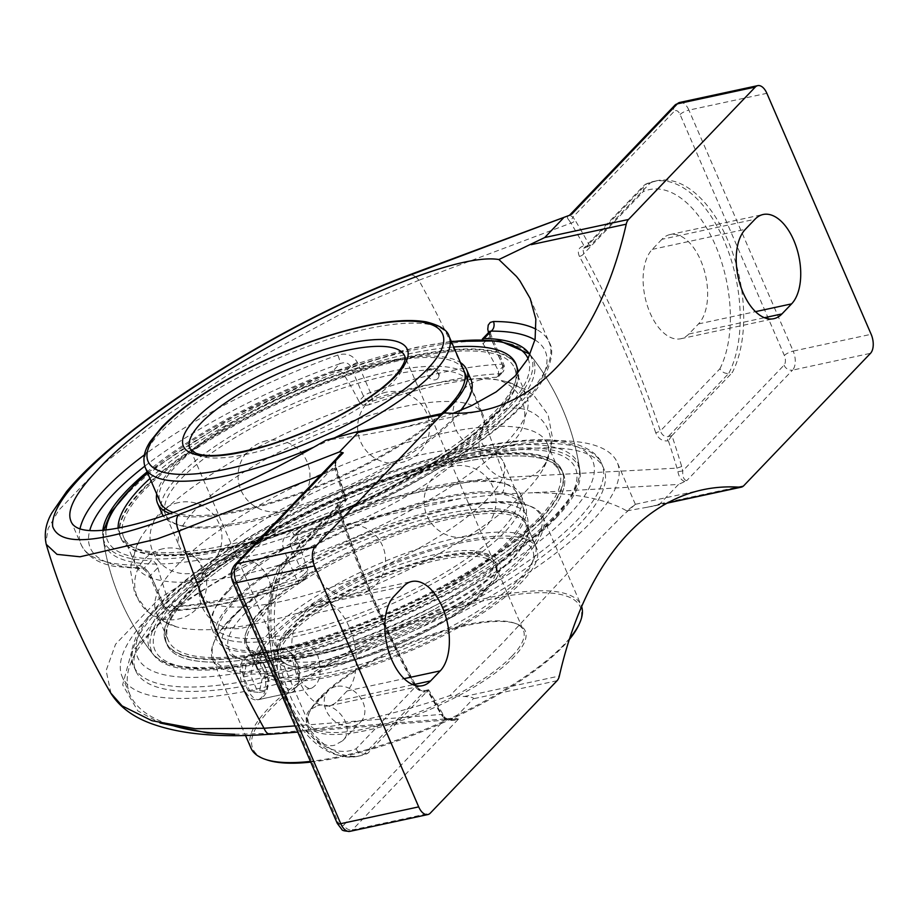 <?xml version="1.0" encoding="UTF-8"?>
<svg xmlns="http://www.w3.org/2000/svg" width="917" height="917" viewBox="0 0 917 917"><rect width="100%" height="100%" fill="white"/><g stroke="black" fill="none" stroke-linecap="round" stroke-linejoin="round"><path stroke-width="0.69" stroke-dasharray="4.58 3.44" d="M234.672 734.242L272.521 733.313L304.146 730.322C352.082 724.189 400.649 712.624 449.869 695.613L502 643.631L598.95 539.471L622.219 515.973L635.321 504.373L626.747 510.872C605.438 498.733 573.698 492.704 531.539 492.807L501.679 493.954L460.277 498.596C342.224 515.205 205.798 573.561 153.506 629.819C130.26 654.486 122.408 676.116 129.973 694.719C136.152 708.577 150.778 718.985 173.863 725.932M148.13 617.382A269.724 78.037 156.6 0 1 413.487 469.47A269.724 78.037 156.6 0 1 617.267 462.5A269.724 78.037 156.6 0 1 591.327 521.865A269.724 78.037 156.6 0 1 325.971 669.765A269.724 78.037 156.6 0 1 122.19 676.735A269.724 78.037 156.6 0 1 148.13 617.382M160.269 614.757A254.937 73.761 156.6 0 1 411.08 474.96A254.937 73.761 156.6 0 1 603.695 468.369A254.937 73.761 156.6 0 1 399.021 637.315A254.937 73.761 156.6 0 1 135.762 670.866A254.937 73.761 156.6 0 1 160.269 614.757M626.747 510.872L652.09 506.39L659.965 503.788L678.5 484.428L531.539 492.807M304.146 730.322L454.729 718.149L473.275 698.788C474.249 697.688 471.258 696.92 464.311 696.496L449.869 695.613M655.724 432.698A694.777 376.486 77.8 0 0 579.452 256.439A3.599 1.444 -28.5 0 0 583.716 253.768A698.376 378.434 -102.2 0 1 660.389 430.944L719.914 368.772C722.103 372.245 725.06 373.781 728.786 373.368L668.206 436.641A3.599 1.949 77.8 0 0 667.851 440.871C662.292 441.386 658.246 438.658 655.724 432.698A3.599 0.619 -18.6 0 0 660.389 430.944C661.936 435.059 664.538 436.962 668.206 436.641L671.943 435.632A698.376 378.434 -102.2 0 1 681.721 466.535L682.741 470.96C682.512 476.76 683.83 479.992 686.707 480.68L678.5 484.428M684.793 481.54C681.136 480.118 678.844 476.817 677.915 471.636L676.998 468.106A694.777 376.486 77.8 0 0 668.378 440.756L667.851 440.871M110.991 693.309L106.12 670.568L115.565 644.238L159.375 598.331L232.356 553.089L352.965 505.909L478.754 479.671L504.178 477.448L676.998 468.106L681.721 466.535M650.21 182.999L646.726 183.744L586.146 247.017L589.608 246.272L585.539 247.372A3.599 1.949 77.8 0 0 586.146 247.017L583.029 249.516L583.716 253.768L643.241 191.596L644.261 185.119L646.726 183.744A110.842 60.063 -102.2 0 1 653.661 181.428A110.842 60.063 -102.2 0 1 726.562 246.593A110.842 60.063 -102.2 0 1 728.786 373.368L732.27 372.611A110.842 60.063 77.8 0 0 730.058 245.836A110.842 60.063 77.8 0 0 657.145 180.672A110.842 60.063 77.8 0 0 650.21 182.999L589.883 246.02L584.026 245.825A694.777 376.486 77.8 0 0 570.982 223.106A3.599 1.593 -30.7 0 0 575.154 220.275A698.376 378.434 -102.2 0 1 589.883 246.02M671.657 435.896L668.378 440.756M579.452 256.439C577.102 251.109 578.444 247.613 583.487 245.939A3.599 1.949 77.8 0 0 585.539 247.372L583.808 248.255L644.261 185.119M674.901 105.191A7.084 5.582 43.8 0 0 674.201 111.335A7.313 3.955 77.8 0 1 680.082 114.51L784.356 355.498A7.313 3.955 77.8 0 1 784.035 365.161L682.741 470.96L677.915 471.636M501.679 493.954A14.385 7.428 -93.4 0 0 504.178 477.448A694.777 376.486 77.8 0 0 418.84 280.27L570.982 223.106L569.262 220.573A3.599 2.178 -41.4 0 0 572.907 217.146L575.154 220.275M569.858 215.174L572.907 217.146L674.201 111.335M569.262 220.573C566.752 217.776 566.855 216.011 569.572 215.277M671.943 435.632L732.27 372.611M428.079 691.762L428.331 690.054L424.88 690.799C421.109 691.223 418.037 689.813 415.676 686.558A698.376 378.434 -102.2 0 1 339.003 509.382L279.479 571.555L279.204 566.66L282.253 564.448L285.737 563.691L346.076 500.682L343.187 496.945C338.041 498.722 336.23 502.699 337.754 508.889A694.777 376.486 77.8 0 0 414.037 685.159C417.373 690.26 421.877 692.495 427.54 691.876L428.079 691.762A694.777 376.486 77.8 0 0 441.123 714.469A3.599 1.593 149.3 0 1 442.991 714.836L442.991 714.836A3.599 1.593 149.3 0 1 442.854 716.039A698.376 378.434 -102.2 0 1 428.124 690.295L428.652 689.79L444.848 717.426A3.599 2.178 138.6 0 1 445.112 719.169L442.854 716.039M346.076 500.682A698.376 378.434 -102.2 0 1 336.287 469.779L336.78 469.366L346.339 499.593L346.282 500.43L342.82 501.175A3.599 1.949 77.8 0 0 343.187 496.945M336.287 469.779L335.278 465.343L335.874 465.412L336.78 469.366L335.106 469.481A694.777 376.486 77.8 0 0 343.726 496.831M295.079 725.886L441.123 714.469L443.037 716.968A3.599 2.178 138.6 0 1 444.848 717.426C444.848 718.756 447.863 719.444 453.892 719.478L458.168 719.387C453.296 720.796 448.94 720.728 445.112 719.169L343.818 824.968A7.084 5.582 -136.2 0 0 352.323 829.942A14.385 7.794 -102.2 0 1 349.893 831.364M279.479 571.555A103.77 56.224 77.8 0 0 284.121 695.327A103.77 56.224 77.8 0 0 356.151 748.731L415.676 686.558A3.599 1.444 -28.5 0 0 415.882 685.48L415.882 685.48A3.599 1.444 -28.5 0 0 414.037 685.159M443.037 716.968L449.181 719.478L453.892 719.478M356.151 748.731C357.905 752.651 360.622 754.439 364.301 754.061L424.88 690.799A3.599 1.949 -102.2 0 1 425.488 690.444C421.774 690.891 418.565 689.24 415.882 685.48C386.275 630.93 360.805 572.07 339.45 508.866L340.322 502.585L338.671 506.642L339.003 509.382A3.599 0.619 -18.6 0 0 339.45 508.866A3.599 0.619 -18.6 0 0 337.754 508.889M279.868 565.732L340.746 502.195L342.82 501.175L282.253 564.448A110.842 60.063 -102.2 0 0 284.465 691.223A110.842 60.063 -102.2 0 0 357.378 756.387C332.046 759.643 309.992 745.028 291.228 712.555C282.608 697.252 276.258 680.242 272.166 661.501L267.787 622.746C267.684 600.738 271.489 582.043 279.204 566.66M339.829 455.176C339.577 454.087 334.315 463.807 335.874 465.412L334.384 465.905L335.106 469.481L320.675 475.178M335.954 459.222L334.384 465.905M234.683 564.998A7.084 5.582 -136.2 0 0 233.984 571.153L335.278 465.343L335.851 461.583L339.783 455.222M300.891 616.384A48.154 26.089 77.8 0 0 295.859 672.333A48.154 26.089 77.8 0 0 329.352 705.769A48.154 26.089 77.8 0 0 337.513 701.001L347.13 690.937A48.154 26.089 77.8 0 0 352.174 635A48.154 26.089 77.8 0 0 318.68 601.563A48.154 26.089 77.8 0 0 310.519 606.332L300.891 616.384L393.989 596.325M285.737 563.691A110.842 60.063 77.8 0 0 287.961 690.478A110.842 60.063 77.8 0 0 360.862 755.642A110.842 60.063 77.8 0 0 367.797 753.316L428.124 690.295M367.797 753.316L364.301 754.061A110.842 60.063 -102.2 0 1 357.378 756.387L360.862 755.642M454.729 718.149L458.466 719.077M556.206 517.83A232.563 67.285 -23.4 0 0 580.025 471.9A232.563 67.285 -23.4 0 0 338.178 497.358A232.563 67.285 -23.4 0 0 154.618 656.148A232.563 67.285 -23.4 0 0 336.161 642.416A232.563 67.285 -23.4 0 0 556.206 517.83M283.468 548.939A7.084 2.052 -23.4 0 0 290.311 545.099L303.286 575.074A7.084 2.052 156.6 0 1 296.432 578.925L283.468 548.939C281.118 540.892 284.064 535.092 292.305 531.562A254.937 73.761 -23.4 0 0 549.031 342.052A254.937 73.761 -23.4 0 0 536.262 329.329M534.978 339.943A247.854 71.709 156.6 0 1 295.629 535.333L302.667 527.986L298.243 531.803L297.486 537.603L290.311 545.099L289.887 542.383L290.781 539.586L295.629 535.333A7.084 1.49 -109.7 0 1 295.32 535.78L295.32 535.78A7.084 1.49 -109.7 0 1 292.305 531.562M488.509 332.665L502.058 364.152A254.937 73.761 -23.4 0 0 370.399 392.522A7.084 2.052 -23.4 0 0 363.556 396.362L358.879 401.245C361.195 404.741 364.473 405.944 368.714 404.844L372.061 401.337A7.084 1.891 71.4 0 0 370.399 392.522L357.424 362.547C353.068 355.108 346.534 352.609 337.811 355.039A254.937 73.761 -23.4 0 0 144.416 454.878M489.816 331.301L489.357 332.905L490.217 336.287A7.084 2.052 -23.4 0 0 490.904 334.739L490.904 334.739A7.084 2.052 -23.4 0 0 489.082 334.166M80.066 528.513A254.937 73.761 -23.4 0 0 81.097 544.549A254.937 73.761 -23.4 0 0 136.713 565.09C142.628 565.56 147.66 569.64 151.809 577.32L164.785 607.295A7.084 5.399 87.5 0 0 169.783 610.997A7.084 5.399 87.5 0 0 172.155 610.137A7.084 5.582 43.8 0 1 163.65 605.174L150.675 575.188A7.084 2.052 -23.4 0 0 149.998 576.747L149.998 576.747A7.084 2.052 -23.4 0 0 151.809 577.32M136.713 565.09A7.084 5.64 90 0 0 141.665 568.792A7.084 5.64 90 0 0 144.359 567.932L150.675 575.188L157.85 567.692C156.349 563.347 154.194 560.986 151.397 560.585L144.359 567.932A247.854 71.709 156.6 0 1 89.763 530.427M70.804 520.764L81.097 544.549C86.737 556.034 97.844 563.302 114.396 566.362L141.665 568.792C143.556 568.597 146.33 571.245 149.998 576.747L162.962 606.733A7.084 2.052 156.6 0 1 163.65 605.174L168.327 600.291C170.138 604.303 172.534 606.412 175.514 606.63A240.357 69.543 -23.4 0 0 303.516 579.051L300.157 582.547A247.854 71.709 156.6 0 1 172.155 610.137L175.514 606.63M306.461 577.183L307.963 570.191L303.286 575.074A7.084 5.582 43.8 0 1 302.576 581.229A7.084 7.084 0 0 1 299.721 583.04C249.493 599.844 206.176 609.152 169.783 610.997A7.084 7.084 0 0 1 162.962 606.733A7.084 2.052 156.6 0 0 164.785 607.295A254.937 73.761 -23.4 0 0 296.432 578.925A7.084 1.891 71.4 0 0 299.721 583.04A7.084 1.891 71.4 0 0 300.157 582.547A7.084 5.582 43.8 0 0 302.576 581.229L306.461 577.183L303.516 579.051M357.424 362.547A7.084 2.052 -23.4 0 0 350.581 366.387C348.368 362.719 344.803 361.825 339.875 363.717A7.084 1.49 70.3 0 0 337.811 355.039M144.76 466.191A247.854 71.709 156.6 0 1 339.875 363.717L332.848 371.053C337.261 369.757 340.78 370.697 343.405 373.884L350.581 366.387L363.556 396.362A7.084 5.582 43.8 0 0 372.061 401.337A247.854 71.709 156.6 0 1 500.063 373.746A7.084 5.399 87.5 0 0 502.058 364.152A7.084 2.052 -23.4 0 1 503.869 364.714A7.084 2.052 -23.4 0 1 503.192 366.273L490.217 336.287L483.041 343.783L482.067 339.542M498.607 376.474L502.493 372.417A7.084 5.582 -136.2 0 1 500.063 373.746L496.705 377.254L498.607 376.474L498.516 371.156L503.192 366.273A7.084 5.582 -136.2 0 1 502.493 372.417A7.084 7.084 0 0 0 503.869 364.714L490.904 334.739L490.137 330.831M157.85 567.692A225.273 122.076 77.8 0 0 168.327 600.291M307.963 570.191A225.273 122.076 -102.2 0 1 297.486 537.603M302.667 527.986A232.563 67.285 -23.4 0 0 508.832 408.34A232.563 67.285 -23.4 0 0 529.98 354.799M102.842 530.335A232.563 67.285 -23.4 0 0 102.853 536.583A232.563 67.285 -23.4 0 0 151.397 560.585M332.848 371.053A232.563 67.285 -23.4 0 0 147.11 471.854M358.879 401.245A225.273 122.076 77.8 0 0 343.405 373.884M496.705 377.254A240.357 69.543 -23.4 0 0 368.714 404.844M483.041 343.783A225.273 122.076 -102.2 0 1 498.516 371.156M453.158 413.292L441.971 417.178L400.626 428.136L364.863 434.773L325.856 440.263M270.572 734.242A14.385 6.935 85.5 0 0 272.521 733.313A14.385 6.935 85.5 0 1 270.572 734.242M418.84 280.27A14.385 8.517 69.5 0 0 408.65 275.134A14.385 8.517 69.5 0 1 418.84 280.27L348.804 309.763L229.227 374.102L159.867 419.745L102.704 464.438L58.631 510.391L48.097 528.559L45.85 542.658L46.251 544.343M661.891 239.326L652.262 249.378A48.154 26.089 77.8 0 0 647.23 305.327A48.154 26.089 77.8 0 0 680.712 338.763A48.154 26.089 77.8 0 0 688.873 333.994L698.502 323.93A48.154 26.089 77.8 0 0 703.534 267.993A48.154 26.089 77.8 0 0 670.052 234.557A48.154 26.089 77.8 0 0 661.891 239.326L754.978 219.266M273.541 669.479A22.444 12.162 77.8 0 0 290.804 692.656A22.444 12.162 77.8 0 0 297.349 685.836A22.444 12.162 77.8 0 0 298.598 671.943A22.444 12.162 77.8 0 0 290.127 652.285A22.444 12.162 77.8 0 0 281.347 648.766A22.444 12.162 77.8 0 0 273.541 669.479M277.45 669.135A19.612 10.626 -102.2 0 1 280.957 652.961A19.612 10.626 -102.2 0 1 291.938 654.108A19.612 10.626 -102.2 0 1 298.254 683.429A19.612 10.626 -102.2 0 1 286.815 687.956A19.612 10.626 -102.2 0 1 277.45 669.135M265.46 679.084A22.444 12.162 77.8 0 0 248.198 655.907A22.444 12.162 77.8 0 0 240.403 676.62A22.444 12.162 77.8 0 0 257.666 699.797A22.444 12.162 77.8 0 0 265.46 679.084M269.185 677.262L266.228 690.948L256.955 690.031L250.639 675.439L253.596 661.753L262.87 662.67L269.185 677.262L262.205 678.763L255.889 664.172L246.616 663.255L243.658 676.941L249.974 691.544L259.247 692.45L262.205 678.763M259.247 692.45L266.228 690.948M249.974 691.544L256.955 690.031M243.658 676.941L250.639 675.439M246.616 663.255L253.596 661.753M255.889 664.172L262.87 662.67M484.142 591.339A116.918 33.826 156.6 0 1 385.621 649.557A116.918 33.826 156.6 0 1 289.864 665.685A116.918 33.826 156.6 0 1 280.785 658.475A116.918 33.826 156.6 0 1 292.019 632.741A116.918 33.826 156.6 0 1 407.045 568.62A116.918 33.826 156.6 0 1 495.386 565.606A116.918 33.826 156.6 0 1 494.423 577.16A116.918 33.826 156.6 0 1 484.142 591.339M290.299 631.733A118.35 34.238 -23.4 0 0 288.11 665.077A118.35 34.238 -23.4 0 0 401.13 642.198A118.35 34.238 -23.4 0 0 495.18 575.463A118.35 34.238 -23.4 0 0 422.989 561.903A118.35 34.238 -23.4 0 0 290.299 631.733M512.122 655.999A116.918 33.826 -23.4 0 0 523.366 630.266A116.918 33.826 -23.4 0 0 514.277 623.056A116.918 33.826 -23.4 0 0 418.53 639.172A116.918 33.826 -23.4 0 0 320.01 697.401A116.918 33.826 -23.4 0 0 309.717 711.569A116.918 33.826 -23.4 0 0 308.765 723.123A116.918 33.826 -23.4 0 0 397.095 720.109A116.918 33.826 -23.4 0 0 512.122 655.999M298.002 646.554L302.025 644.273C308.272 643.447 313.568 647.333 317.89 655.942C322.257 672.723 320.125 683.486 311.493 688.231C301.624 691.785 288.27 655.838 298.002 646.554M271.913 635.687A152.245 44.05 -23.4 0 0 257.276 669.192A152.245 44.05 -23.4 0 0 372.291 665.261A152.245 44.05 -23.4 0 0 522.071 581.779A152.245 44.05 -23.4 0 0 536.709 548.274A152.245 44.05 -23.4 0 0 421.694 552.206A152.245 44.05 -23.4 0 0 271.913 635.687M229.961 619.995A179.87 52.04 -23.4 0 0 214.142 641.808A179.87 52.04 -23.4 0 0 212.664 659.587A179.87 52.04 -23.4 0 0 348.563 654.933A179.87 52.04 -23.4 0 0 525.521 556.298A179.87 52.04 -23.4 0 0 542.818 516.718A179.87 52.04 -23.4 0 0 528.845 505.622A179.87 52.04 -23.4 0 0 381.529 530.416A179.87 52.04 -23.4 0 0 229.961 619.995M230.603 618.482A178.425 51.627 156.6 0 1 380.956 529.613A178.425 51.627 156.6 0 1 527.092 505.015A178.425 51.627 156.6 0 1 397.703 634.266A178.425 51.627 156.6 0 1 214.899 640.112A178.425 51.627 156.6 0 1 230.603 618.482M260.394 612.052A153.678 44.463 -23.4 0 0 257.551 655.357A153.678 44.463 -23.4 0 0 404.317 625.658A153.678 44.463 -23.4 0 0 526.438 539.001A153.678 44.463 -23.4 0 0 432.698 521.383A153.678 44.463 -23.4 0 0 260.394 612.052M250.983 748.134A179.87 52.04 156.6 0 1 268.28 708.543A179.87 52.04 156.6 0 1 445.238 609.908A179.87 52.04 156.6 0 1 581.137 605.266A179.87 52.04 156.6 0 1 581.642 606.596M569.709 638.301A179.87 52.04 156.6 0 1 563.84 644.846A179.87 52.04 156.6 0 1 310.439 761.397M317.649 705.654C335.989 700.198 356.702 728.018 342.568 740.821L334.739 745.166C316.961 750.037 297.75 720.647 310.084 709.724L317.649 705.654M265.54 667.221C261.311 658.601 256.21 654.669 250.226 655.437L246.272 657.695C236.162 667.072 248.862 703.144 259.694 699.396C268.326 694.662 270.274 683.933 265.54 667.221M512.282 559.152A152.245 44.05 156.6 0 1 383.994 634.977A152.245 44.05 156.6 0 1 259.305 655.964A152.245 44.05 156.6 0 1 247.475 646.577A152.245 44.05 156.6 0 1 262.124 613.072A152.245 44.05 156.6 0 1 411.905 529.579A152.245 44.05 156.6 0 1 526.92 525.647A152.245 44.05 156.6 0 1 525.67 540.698A152.245 44.05 156.6 0 1 512.282 559.152M578.902 624.729A178.425 51.627 -23.4 0 0 470.066 604.28A178.425 51.627 -23.4 0 0 270.011 709.552A178.425 51.627 -23.4 0 0 266.709 759.826M310.748 762.107A178.425 51.627 -23.4 0 0 569.308 639.527M319.368 698.914A118.35 34.238 156.6 0 1 419.103 639.974A118.35 34.238 156.6 0 1 516.042 623.652A118.35 34.238 156.6 0 1 430.211 709.391A118.35 34.238 156.6 0 1 308.96 713.266A118.35 34.238 156.6 0 1 319.368 698.914M335.989 686.501A22.489 17.744 -136.2 0 0 328.297 690.707A22.489 17.744 -136.2 0 0 328.687 714.916A22.489 17.744 -136.2 0 0 353.079 726.012A22.489 17.744 -136.2 0 0 360.771 721.805A22.489 17.744 -136.2 0 0 360.381 697.596A22.489 17.744 -136.2 0 0 335.989 686.501M501.312 530.209A165.484 47.879 156.6 0 1 338.499 620.958A165.484 47.879 156.6 0 1 213.478 625.234A165.484 47.879 156.6 0 1 229.399 588.817A165.484 47.879 156.6 0 1 392.201 498.069A165.484 47.879 156.6 0 1 517.222 493.793A165.484 47.879 156.6 0 1 501.312 530.209M234.809 601.323A165.484 47.879 156.6 0 1 397.611 510.586A165.484 47.879 156.6 0 1 522.633 506.299A165.484 47.879 156.6 0 1 506.723 542.726A165.484 47.879 156.6 0 1 343.921 633.464A165.484 47.879 156.6 0 1 218.899 637.739A165.484 47.879 156.6 0 1 234.809 601.323M541.374 518.254A215.839 62.448 156.6 0 1 329.02 636.616A215.839 62.448 156.6 0 1 165.943 642.198A215.839 62.448 156.6 0 1 186.701 594.697A215.839 62.448 156.6 0 1 399.055 476.336A215.839 62.448 156.6 0 1 562.132 470.753A215.839 62.448 156.6 0 1 541.374 518.254M187.79 597.219A215.839 62.448 156.6 0 1 400.144 478.857A215.839 62.448 156.6 0 1 563.221 473.287A215.839 62.448 156.6 0 1 542.463 520.787A215.839 62.448 156.6 0 1 330.109 639.149A215.839 62.448 156.6 0 1 167.043 644.731A215.839 62.448 156.6 0 1 187.79 597.219M228.046 591.671A168.361 48.716 156.6 0 1 393.68 499.352A168.361 48.716 156.6 0 1 520.879 494.997A168.361 48.716 156.6 0 1 504.694 532.055A168.361 48.716 156.6 0 1 339.061 624.374A168.361 48.716 156.6 0 1 211.861 628.73A168.361 48.716 156.6 0 1 228.046 591.671M232.448 601.839A168.361 48.716 156.6 0 1 398.081 509.508A168.361 48.716 156.6 0 1 525.281 505.164A168.361 48.716 156.6 0 1 509.084 542.211A168.361 48.716 156.6 0 1 343.451 634.541A168.361 48.716 156.6 0 1 216.252 638.885A168.361 48.716 156.6 0 1 232.448 601.839M443.908 413.12A168.361 48.716 156.6 0 1 301.785 493.094A168.361 48.716 156.6 0 1 170.516 513.703M156.692 493.999A168.361 48.716 156.6 0 1 173.806 466.317A168.361 48.716 156.6 0 1 325.145 378.939A168.361 48.716 156.6 0 1 460.437 362.559M162.011 513.531A168.361 48.716 156.6 0 1 178.196 476.485A168.361 48.716 156.6 0 1 343.829 384.154A168.361 48.716 156.6 0 1 471.029 379.81M460.575 410.426A168.361 48.716 156.6 0 1 454.843 416.857A168.361 48.716 156.6 0 1 293.853 507.617A168.361 48.716 156.6 0 1 163.467 516.111M149.964 478.456A215.839 62.448 156.6 0 1 453.709 347.016A215.839 62.448 156.6 0 0 149.964 478.445M516.947 366.341A215.839 62.448 156.6 0 1 496.189 413.842A215.839 62.448 156.6 0 1 283.834 532.204A215.839 62.448 156.6 0 1 120.757 537.786A215.839 62.448 156.6 0 1 141.516 490.274A215.839 62.448 156.6 0 1 353.87 371.912A215.839 62.448 156.6 0 1 516.947 366.341L515.847 363.808A215.839 62.448 156.6 0 1 495.1 411.309A215.839 62.448 156.6 0 1 282.745 529.671A215.839 62.448 156.6 0 1 119.669 535.253A215.839 62.448 156.6 0 1 118.133 528.272M453.502 419.722A165.484 47.879 156.6 0 1 290.689 510.471A165.484 47.879 156.6 0 1 165.668 514.746A165.484 47.879 156.6 0 1 181.577 478.33A165.484 47.879 156.6 0 1 344.391 387.582A165.484 47.879 156.6 0 1 469.412 383.306A165.484 47.879 156.6 0 1 453.502 419.722M441.535 413.624A165.484 47.879 156.6 0 1 302.644 491.879A165.484 47.879 156.6 0 1 173.6 512.603M165.668 514.746L160.257 502.229A165.484 47.879 156.6 0 1 176.167 465.813A165.484 47.879 156.6 0 1 338.969 375.064A165.484 47.879 156.6 0 1 463.991 370.789L469.412 383.306M270.206 631.744A152.245 44.05 156.6 0 1 419.986 548.251A152.245 44.05 156.6 0 1 535.001 544.32A152.245 44.05 156.6 0 1 533.751 559.37A152.245 44.05 156.6 0 1 520.363 577.825A152.245 44.05 156.6 0 1 392.075 653.649A152.245 44.05 156.6 0 1 267.386 674.637A152.245 44.05 156.6 0 1 255.556 665.249A152.245 44.05 156.6 0 1 270.206 631.744M275.604 634.896A147.74 42.744 -23.4 0 0 272.876 676.528A147.74 42.744 -23.4 0 0 413.968 647.964A147.74 42.744 -23.4 0 0 531.379 564.666A147.74 42.744 -23.4 0 0 441.249 547.724A147.74 42.744 -23.4 0 0 275.604 634.896M510.081 554.063L489.586 572.483L476.427 582.455L435.77 608.601A152.245 44.05 -23.4 0 1 246.329 643.917A152.245 44.05 -23.4 0 1 260.967 610.413A152.245 44.05 -23.4 0 1 401.623 530.037A152.245 44.05 -23.4 0 1 522.289 518.231L524.478 520.501L526.209 525.223L525.579 531.126L522.564 538.038L517.314 545.775L510.081 554.063M238.924 610.837A165.484 47.879 156.6 0 1 401.726 520.099A165.484 47.879 156.6 0 1 526.759 515.824A165.484 47.879 156.6 0 1 525.395 532.181A165.484 47.879 156.6 0 1 510.838 552.24A165.484 47.879 156.6 0 1 371.396 634.656A165.484 47.879 156.6 0 1 235.864 657.466A165.484 47.879 156.6 0 1 223.014 647.264A165.484 47.879 156.6 0 1 238.924 610.837M522.289 518.231A160.979 46.584 -23.4 0 0 396.603 527.779A160.979 46.584 -23.4 0 0 244.335 614A160.979 46.584 -23.4 0 0 241.354 659.357A160.979 46.584 -23.4 0 0 435.77 608.601M487.672 498.71A165.484 47.879 156.6 0 1 324.87 589.459A165.484 47.879 156.6 0 1 199.849 593.735A165.484 47.879 156.6 0 1 202.577 574.604A165.484 47.879 156.6 0 1 422.015 454.58A165.484 47.879 156.6 0 1 487.775 451.187A165.484 47.879 156.6 0 1 503.593 462.294A165.484 47.879 156.6 0 1 487.672 498.71M467.131 451.221A165.484 47.879 -23.4 0 0 480.313 433.936A165.484 47.879 -23.4 0 0 483.041 414.805A165.484 47.879 -23.4 0 0 401.463 407.102A165.484 47.879 -23.4 0 0 243.601 472.255A165.484 47.879 -23.4 0 0 179.296 546.245A165.484 47.879 -23.4 0 0 195.115 557.353A165.484 47.879 -23.4 0 0 331.06 532.33A165.484 47.879 -23.4 0 0 467.131 451.221M418.221 348.918A233.445 67.549 -23.4 0 0 127.245 493.839A233.445 67.549 -23.4 0 0 103.369 540.216L103.369 540.216A233.445 67.549 -23.4 0 0 219.874 556.092A233.445 67.549 -23.4 0 0 449.25 459.933A233.445 67.549 -23.4 0 0 530.622 355.337L530.622 355.337A233.445 67.549 -23.4 0 0 418.221 348.918M430.05 369.15A6.465 4.86 -144.9 0 0 427.677 370.537A6.465 4.86 -144.9 0 0 427.494 375.615A6.465 4.86 -144.9 0 0 435.552 379.798A6.465 4.86 -144.9 0 0 438.234 377.976A6.465 4.86 -144.9 0 0 436.939 371.66A6.465 4.86 -144.9 0 0 430.05 369.15M463.016 452.448A233.445 67.549 156.6 0 1 579.521 468.312L579.521 468.312A233.445 67.549 156.6 0 1 390.665 618.024A233.445 67.549 156.6 0 1 152.268 653.202L152.268 653.202A233.445 67.549 156.6 0 1 172.041 597.368A233.445 67.549 156.6 0 1 463.016 452.448M517.303 373.678A215.839 62.448 156.6 0 1 495.088 411.297A215.839 62.448 156.6 0 1 282.734 529.671A215.839 62.448 156.6 0 1 119.669 535.241A215.839 62.448 156.6 0 1 118.133 528.284M187.802 597.231A215.839 62.448 -23.4 0 0 167.043 644.731A215.839 62.448 -23.4 0 0 330.12 639.16A215.839 62.448 -23.4 0 0 542.474 520.799A215.839 62.448 -23.4 0 0 563.233 473.287A215.839 62.448 -23.4 0 0 400.156 478.869A215.839 62.448 -23.4 0 0 187.802 597.231M141.791 490.904A215.839 62.448 156.6 0 1 354.145 372.543A215.839 62.448 156.6 0 1 517.211 366.96A215.839 62.448 156.6 0 1 496.452 414.461A215.839 62.448 156.6 0 1 284.11 532.823A215.839 62.448 156.6 0 1 121.033 538.405A215.839 62.448 156.6 0 1 141.791 490.904M494.091 414.977A212.962 61.622 -23.4 0 0 514.575 368.107A212.962 61.622 -23.4 0 0 294.655 396.133A212.962 61.622 -23.4 0 0 123.669 537.259A212.962 61.622 -23.4 0 0 284.568 531.757A212.962 61.622 -23.4 0 0 494.091 414.977M538.737 518.139A212.962 61.622 156.6 0 1 329.214 634.931A212.962 61.622 156.6 0 1 168.315 640.433A212.962 61.622 156.6 0 1 339.301 499.307A212.962 61.622 156.6 0 1 559.221 471.269A212.962 61.622 156.6 0 1 538.737 518.139M186.438 594.067A215.839 62.448 156.6 0 1 398.78 475.705A215.839 62.448 156.6 0 1 561.857 470.134A215.839 62.448 156.6 0 1 541.099 517.635A215.839 62.448 156.6 0 1 328.745 635.997A215.839 62.448 156.6 0 1 165.679 641.579A215.839 62.448 156.6 0 1 186.438 594.067M421.637 386.034A212.962 61.622 156.6 0 1 506.264 381.655A212.962 61.622 156.6 0 1 526.622 395.949A212.962 61.622 156.6 0 1 506.138 442.819A212.962 61.622 156.6 0 1 296.615 559.599A212.962 61.622 156.6 0 1 135.716 565.101A212.962 61.622 156.6 0 1 139.235 540.48A212.962 61.622 156.6 0 1 421.637 386.034M442.189 433.512A212.962 61.622 -23.4 0 0 239.028 517.36A212.962 61.622 -23.4 0 0 156.268 612.59A212.962 61.622 -23.4 0 0 176.626 626.884A212.962 61.622 -23.4 0 0 351.578 594.686A212.962 61.622 -23.4 0 0 526.69 490.297A212.962 61.622 -23.4 0 0 543.655 468.048A212.962 61.622 -23.4 0 0 547.174 443.427A212.962 61.622 -23.4 0 0 442.189 433.512M667.645 502.848L645.041 507.72M460.265 498.619L348.483 523.71L242.546 565.583L173.13 608.452L131.498 652.067L122.626 684.85L137.848 710.916L160.051 722.986M428.606 689.767L425.488 690.444A3.599 1.949 -102.2 0 1 427.54 691.876M458.168 719.387L352.323 829.942L430.291 813.138M719.914 368.772A103.77 56.224 77.8 0 0 715.271 244.988A103.77 56.224 77.8 0 0 643.241 191.596M158.377 610.378A254.937 73.761 156.6 0 1 409.188 470.57A254.937 73.761 156.6 0 1 601.793 463.991A254.937 73.761 156.6 0 1 577.274 520.088A254.937 73.761 156.6 0 1 326.463 659.896A254.937 73.761 156.6 0 1 133.859 666.476A254.937 73.761 156.6 0 1 158.377 610.378M568.769 515.125A247.854 71.709 -23.4 0 0 354.501 485.712A247.854 71.709 -23.4 0 0 172.132 676.196A247.854 71.709 -23.4 0 0 568.769 515.125M337.25 823.351A7.084 2.052 156.6 0 1 337.937 821.792A7.313 3.955 77.8 0 0 343.818 824.968M232.975 582.375A7.084 2.052 156.6 0 1 233.652 580.816L337.937 821.792M233.984 571.153A7.313 3.955 77.8 0 0 233.652 580.816M557.055 680.723L473.275 698.788M784.035 365.161A7.084 5.582 -136.2 0 0 792.54 370.124L686.707 480.68M784.356 355.498A7.084 2.052 156.6 0 1 793.182 351.096A14.385 7.794 -102.2 0 1 792.54 370.124L870.508 353.32M680.082 114.51A7.084 2.052 156.6 0 1 688.908 110.12L793.182 351.096L871.15 334.292M679.761 102.44A14.385 7.794 -102.2 0 1 688.908 110.12L766.864 93.316M445.502 412.959L350.466 433.432M464.311 696.496L559.336 676.024M659.965 503.788L743.744 485.735M310.519 606.332L403.606 586.272M652.262 249.378L745.349 229.319M347.13 690.937L404.11 678.66M337.513 701.001L413.04 684.712M698.502 323.93L755.482 311.654M688.873 333.994L764.4 317.706M287.342 632.363A121.95 35.282 156.6 0 1 482.491 553.111A121.95 35.282 156.6 0 1 392.763 646.84A121.95 35.282 156.6 0 1 287.342 632.363M449.147 336.47A165.484 47.879 -23.4 0 0 324.114 340.746A165.484 47.879 -23.4 0 0 161.312 431.483A165.484 47.879 -23.4 0 0 145.402 467.911M313.178 447.462A165.484 47.879 -23.4 0 0 334.373 437.925M404.569 355.75A116.918 33.826 156.6 0 1 393.324 381.483A116.918 33.826 156.6 0 1 278.298 445.593A116.918 33.826 156.6 0 1 189.968 448.619L278.321 652.778A116.918 33.826 -23.4 0 0 366.651 649.763A116.918 33.826 -23.4 0 0 481.677 585.642A116.918 33.826 -23.4 0 0 492.922 559.92A116.918 33.826 -23.4 0 0 404.592 562.935A116.918 33.826 -23.4 0 0 289.566 627.045A116.918 33.826 -23.4 0 0 278.321 652.778C279.089 651.54 272.647 650.417 289.061 631.423C300.283 619.823 316.995 607.833 339.175 595.454C368.737 579.326 398.666 567.314 428.984 559.393C447.072 554.854 462.008 552.779 473.791 553.169C485.552 554.086 491.925 556.332 492.922 559.92L404.569 355.75M147.683 473.172A229.09 66.288 156.6 0 1 415.069 347.875A229.09 66.288 156.6 0 1 451.416 341.732M528.032 358.604A229.09 66.288 156.6 0 1 327.633 517.257A229.09 66.288 156.6 0 1 105.959 530.049M462.455 457.365A229.09 66.288 -23.4 0 0 176.912 599.58A229.09 66.288 -23.4 0 0 267.821 660.664A229.09 66.288 -23.4 0 0 553.352 518.449A229.09 66.288 -23.4 0 0 462.455 457.365M635.355 504.316L617.267 462.5M129.973 694.719L122.19 676.735M702.72 489.781L635.332 504.304M568.127 215.804L567.256 216.125M297.761 732.087L453.858 719.467M645.694 184.088L657.145 180.672M603.695 468.369L601.793 463.991C598.492 452.471 577.309 436.515 527.252 440.183C491.936 442.533 450.476 451.623 402.861 467.464C336.791 489.953 276.98 518.437 223.427 552.905C183.056 579.315 155.5 604.108 140.748 627.262C130.982 646.049 128.678 659.128 133.859 666.476L135.762 670.866M530.186 298.518L549.031 342.052C554.2 349.469 551.908 362.547 542.142 381.266C531.585 398.104 513.715 416.077 488.543 435.197C435.644 474.513 371.236 508.041 295.32 535.78L292.122 537.786L299.538 530.037M102.853 536.583A240.77 240.77 0 0 0 154.927 656.526M580.002 471.705A240.77 240.77 0 0 0 528.33 352.46M482.846 410.415L400.626 428.136M667.095 503.146L652.09 506.39M269.529 734.242L270.469 734.162M318.68 601.563L411.767 581.504M329.352 705.769L422.439 685.698M680.712 338.763L773.799 318.692M670.052 234.557L763.139 214.498M291.938 654.108L290.127 652.285M298.254 683.429L297.349 685.836M281.347 648.766L248.198 655.907M290.804 692.656L257.666 699.797M227.703 557.605A35.969 35.969 0 0 0 208.618 616.923A35.969 35.969 0 0 0 269.529 603.787A35.969 35.969 0 0 0 227.703 557.605M452.459 466.329A35.969 35.969 0 0 0 433.374 525.647A35.969 35.969 0 0 0 494.286 512.523A35.969 35.969 0 0 0 452.459 466.329M481.207 379.638A35.969 35.969 0 0 0 462.122 438.945A35.969 35.969 0 0 0 523.034 425.82A35.969 35.969 0 0 0 481.207 379.638M266.446 440.802A35.969 35.969 0 0 0 247.361 500.109A35.969 35.969 0 0 0 308.261 486.984A35.969 35.969 0 0 0 266.446 440.802M178.402 502.608A35.969 35.969 0 0 0 159.317 561.915A35.969 35.969 0 0 0 220.229 548.79A35.969 35.969 0 0 0 178.402 502.608M386.034 392.235A35.969 35.969 0 0 0 366.949 451.542A35.969 35.969 0 0 0 427.861 438.418A35.969 35.969 0 0 0 386.034 392.235M507.445 408.902A35.969 35.969 0 0 0 488.36 468.209A35.969 35.969 0 0 0 549.272 455.084A35.969 35.969 0 0 0 507.445 408.902M341.984 525.063A35.969 35.969 0 0 0 322.899 584.37A35.969 35.969 0 0 0 383.81 571.245A35.969 35.969 0 0 0 341.984 525.063M163.1 548.733A35.969 35.969 0 0 0 144.015 608.051A35.969 35.969 0 0 0 204.927 594.927A35.969 35.969 0 0 0 163.1 548.733M494.423 577.16L495.18 575.463M289.864 665.685L288.11 665.077M280.785 658.475L308.765 723.123M495.386 565.606L523.366 630.266M214.899 640.112L214.142 641.808M527.092 505.015L528.845 505.622M212.664 659.587L245.527 735.514M542.818 516.718L581.137 605.266M525.67 540.698L526.438 539.001M259.305 655.964L257.551 655.357M536.709 548.274L526.92 525.647M257.276 669.192L247.475 646.577M309.717 711.569L308.96 713.266M514.277 623.056L516.042 623.652M342.568 740.821L360.771 721.805M310.084 709.724L328.297 690.707M302.025 644.273L250.226 655.437M311.493 688.231L259.694 699.396M213.478 625.234L218.899 637.739M517.222 493.793L522.633 506.299M165.943 642.198L165.679 641.579M562.132 470.753L561.857 470.134M211.861 628.73L216.252 638.885M520.879 494.997L525.281 505.164M121.033 538.405L120.757 537.786M531.379 564.666L533.751 559.37M272.876 676.528L267.386 674.637M535.001 544.32L525.441 522.22M255.556 665.249L246.329 643.917M524.203 534.84L525.395 532.181M241.354 659.357L235.864 657.466M199.849 593.735L223.014 647.264M503.593 462.294L526.759 515.824M487.775 451.187L489.048 451.588C487.546 451.382 485.231 448.654 482.09 443.404C480.405 437.524 480.004 433.959 480.886 432.732L480.313 433.936M202.577 574.604L202.004 575.807C202.886 574.569 202.485 571.016 200.8 565.124C197.659 559.874 195.344 557.146 193.842 556.94L195.115 557.353M160.257 502.241L179.296 546.245M467.555 379.019L483.041 414.805M147.522 472.817L234.5 415.894L325.89 374.526L415.837 347.428L451.267 341.376M529.361 353.847L530.622 355.337A240.77 240.77 0 0 1 579.521 468.312C581.756 506.001 526.106 549.799 448.39 592.646C371.225 634.209 275.409 665.547 215.449 668.631C200.846 669.502 188.363 668.871 177.99 666.728C166.344 664.401 157.77 659.896 152.268 653.202A240.77 240.77 0 0 1 103.369 540.216L103.655 530.267M515.847 363.797L517.211 366.96M123.669 537.259L135.716 565.101M514.575 368.107L526.622 395.949M438.234 377.976A6.476 6.476 0 0 0 431.322 368.313A6.476 6.476 0 0 0 427.677 370.537M156.268 612.59L168.315 640.433M547.174 443.427L559.221 471.269M506.264 381.655L525.911 389.828L534.175 395.857L548.137 414.862L552.412 437.558L551.243 447.645L543.655 468.048M139.235 540.48L131.75 560.402L130.489 570.546L134.788 593.746L148.394 612.384L156.555 618.448L176.626 626.884"/><path stroke-width="1.38" d="M173.863 725.932C190.679 730.883 210.944 733.657 234.672 734.242M418.702 806.88L340.746 823.684A7.084 2.052 156.6 0 1 337.25 823.351L341.835 829.449C342.041 830.527 344.723 831.169 349.893 831.364A14.385 7.794 -102.2 0 1 340.746 823.684L236.46 582.708L314.428 565.904L418.702 806.88A14.385 7.794 -102.2 0 0 427.849 814.56A14.385 7.794 -102.2 0 0 430.291 813.138L557.055 680.723A14.385 7.794 -102.2 0 0 559.336 676.024A436.847 236.724 -102.2 0 1 628.684 533.052A436.847 236.724 -102.2 0 1 702.72 489.781A436.847 236.724 -102.2 0 1 740.076 487.236L667.645 502.848M568.127 215.804L408.65 275.134A14.385 8.517 69.5 0 0 406.712 276.407L569.858 215.174M339.783 455.222L342.947 453.124L340.356 454.018L335.954 459.222M339.829 455.176L234.683 564.998C230.843 570.042 230.27 575.83 232.975 582.375L337.25 823.351M295.079 725.886L264.05 728.27L195.195 728.706L151.981 720.716L122.099 705.895L110.991 693.309M536.262 329.329A254.937 73.761 -23.4 0 0 493.415 321.512L490.251 322.417L488.222 325.099L487.764 329.237L488.509 332.665M493.415 321.512A7.084 5.64 -90 0 1 491.145 331.117L489.816 331.301L482.388 339.049L484.119 338.453L491.145 331.117A247.854 71.709 156.6 0 1 534.978 339.943M529.98 354.799A232.563 67.285 -23.4 0 0 528.33 352.46A232.563 67.285 -23.4 0 0 484.119 338.453M147.11 471.854A232.563 67.285 -23.4 0 0 126.684 490.698A232.563 67.285 -23.4 0 0 102.842 530.335M314.428 565.904A14.385 7.794 -102.2 0 1 315.07 546.876L441.834 414.461A14.385 7.794 -102.2 0 1 444.275 413.04L355.062 432.262L325.856 440.275C203.929 511.239 80.157 550.303 70.804 520.764C66.632 510.058 75.561 493.105 97.58 469.882C176.729 382.825 433.007 248.496 498.894 259.534L516.466 276.43L519.824 280.705L530.186 298.518L535.837 319.127L535.104 339.279L528.043 358.604L514.999 376.165L496.177 391.88L471.521 405.692L453.158 413.292M571.486 214.418L677.319 103.862L755.287 87.058A14.385 7.794 -102.2 0 1 757.729 85.636A14.385 7.794 -102.2 0 1 766.864 93.316L871.15 334.292A14.385 7.794 -102.2 0 1 870.508 353.32L743.744 485.735A14.385 7.794 -102.2 0 1 741.303 487.156A14.385 7.794 -102.2 0 1 740.076 487.236M755.287 87.058L628.523 219.472L544.744 237.526L498.894 259.534M444.275 413.04A14.385 7.794 -102.2 0 1 445.502 412.959A436.847 236.724 77.8 0 0 482.846 410.415A436.847 236.724 77.8 0 0 556.883 367.144A436.847 236.724 77.8 0 0 626.231 224.184A14.385 7.794 -102.2 0 1 628.523 219.472M430.6 680.93A48.154 26.089 -102.2 0 1 422.439 685.698A48.154 26.089 -102.2 0 1 388.946 652.274A48.154 26.089 -102.2 0 1 393.989 596.325L403.606 586.272A48.154 26.089 -102.2 0 1 411.767 581.504A48.154 26.089 -102.2 0 1 445.261 614.929A48.154 26.089 -102.2 0 1 440.229 670.877L430.6 680.93L413.04 684.712M781.96 313.923A48.154 26.089 -102.2 0 1 773.799 318.692A48.154 26.089 -102.2 0 1 740.317 285.267A48.154 26.089 -102.2 0 1 745.349 229.319L754.978 219.266A48.154 26.089 -102.2 0 1 763.139 214.498A48.154 26.089 -102.2 0 1 796.621 247.922A48.154 26.089 -102.2 0 1 791.589 303.871L781.96 313.923L764.4 317.706M563.279 218.154L544.744 237.526M355.062 432.262L358.054 432.526L339.508 451.886L178.655 514.632C102.028 543.449 60.041 547.403 52.693 526.496C50.916 510.517 68.947 485.781 106.762 452.287C177.141 389.885 311.023 311.459 406.712 276.407A14.385 8.517 69.5 0 1 408.65 275.134M408.512 275.238C320.549 307.573 200.502 375.649 125.881 435.701C100.446 455.967 80.707 474.559 66.643 491.466L51.856 512.901C45.804 523.298 43.924 533.786 46.24 544.343L57.014 554.372L80.008 556.779L156.853 539.047L178.712 531.081A694.777 376.486 77.8 0 0 264.05 728.27A14.385 6.935 85.5 0 0 270.32 734.276A14.385 6.935 85.5 0 0 270.572 734.242A14.385 6.935 85.5 0 1 270.32 734.276L297.761 732.087M178.655 514.632A14.385 8.035 -111.3 0 0 178.712 531.081L320.675 475.178M343.245 452.815L339.508 451.886M581.642 606.596A179.87 52.04 156.6 0 1 579.659 623.044A179.87 52.04 156.6 0 1 569.709 638.301M310.439 761.397A179.87 52.04 156.6 0 1 264.956 759.23A179.87 52.04 156.6 0 1 250.983 748.134L245.527 735.514M264.956 759.23L266.709 759.826A178.425 51.627 -23.4 0 0 310.748 762.107M569.308 639.527A178.425 51.627 -23.4 0 0 578.902 624.729L579.659 623.044M460.437 362.559A168.361 48.716 156.6 0 1 466.638 369.643A168.361 48.716 156.6 0 1 450.442 406.701A168.361 48.716 156.6 0 1 443.908 413.12M170.516 513.703A168.361 48.716 156.6 0 1 157.609 503.376A168.361 48.716 156.6 0 1 156.692 493.999M466.638 369.643L471.029 379.81A168.361 48.716 156.6 0 1 460.575 410.426M163.467 516.111A168.361 48.716 156.6 0 1 162.011 513.531L157.609 503.376M118.133 528.284A215.839 62.448 156.6 0 1 140.416 487.741A215.839 62.448 156.6 0 1 149.964 478.456A215.839 62.448 156.6 0 0 140.416 487.741A215.839 62.448 156.6 0 0 118.133 528.272M515.847 363.797A215.839 62.448 156.6 0 0 453.697 347.004A215.839 62.448 156.6 0 1 515.847 363.808A215.839 62.448 156.6 0 1 517.303 373.678M463.991 370.789A165.484 47.879 156.6 0 1 448.081 407.205A165.484 47.879 156.6 0 1 441.535 413.624M173.6 512.603A165.484 47.879 156.6 0 1 160.257 502.229A165.484 47.879 156.6 0 1 160.246 502.218L145.402 467.911A165.484 47.879 -23.4 0 0 313.178 447.462M160.051 722.986L207.517 732.947L232.666 734.219M674.901 105.191A7.084 5.582 43.8 0 1 677.319 103.862A14.385 7.794 -102.2 0 1 679.761 102.44L674.901 105.191L569.755 215.014M264.05 728.27A14.385 6.935 85.5 0 0 270.32 734.276M144.416 454.878A254.937 73.761 -23.4 0 0 105.615 488.44A254.937 73.761 -23.4 0 0 80.066 528.513M89.763 530.427A247.854 71.709 156.6 0 1 144.76 466.191M315.07 546.876L237.102 563.68A14.385 7.794 -102.2 0 0 236.46 582.708A7.084 2.052 156.6 0 1 232.975 582.375M342.947 453.124L237.102 563.68A7.084 5.582 -136.2 0 0 234.683 564.998M531.207 244.656L626.231 224.184M358.054 432.526L441.834 414.461M404.11 678.66L440.229 670.877M755.482 311.654L791.589 303.871M334.373 437.925A165.484 47.879 -23.4 0 0 433.225 372.887A165.484 47.879 -23.4 0 0 449.147 336.47L467.555 379.019M163.535 426.176A160.441 46.423 156.6 0 1 420.295 321.901A160.441 46.423 156.6 0 1 302.243 445.215A160.441 46.423 156.6 0 1 163.535 426.176M195.161 419.356A121.95 35.282 -23.4 0 0 300.593 433.833A121.95 35.282 -23.4 0 0 390.321 340.104A121.95 35.282 -23.4 0 0 195.161 419.356M201.213 422.886A116.918 33.826 156.6 0 1 316.239 358.776A116.918 33.826 156.6 0 1 404.569 355.75C406.472 358.994 403.767 365.149 396.465 374.228C388.705 383.1 376.967 392.579 361.252 402.678C332.711 420.582 301.452 434.807 267.489 445.353C231.095 455.485 207.104 458.053 195.539 453.044L189.968 448.619A116.918 33.826 156.6 0 1 201.213 422.886M451.416 341.732A229.09 66.288 156.6 0 1 528.032 358.604M105.959 530.049A229.09 66.288 156.6 0 1 129.538 490.091A229.09 66.288 156.6 0 1 147.683 473.172M427.849 814.56L349.893 831.364M757.729 85.636L679.761 102.44M741.303 487.156L667.095 503.146M110.923 693.332C120.253 708.13 135.613 718.859 156.979 725.542C170.608 729.943 186.185 732.901 203.7 734.414C223.966 736.168 246.226 736.087 270.469 734.162M46.24 544.343C61.68 596.669 83.241 646.347 110.923 693.355M145.402 467.911C142.353 459.681 144.038 450.774 150.491 441.157L161.816 427.116C177.68 410.77 200.582 394.287 230.522 377.655C271.936 355.074 313.694 338.533 355.796 328.034C385.335 320.916 408.81 318.864 426.21 321.878C440.011 325.386 447.656 330.246 449.147 336.47M451.267 341.376L499.765 340.895L529.361 353.847M103.655 530.267L111.289 511.938L135.326 483.649L147.522 472.817"/></g></svg>
